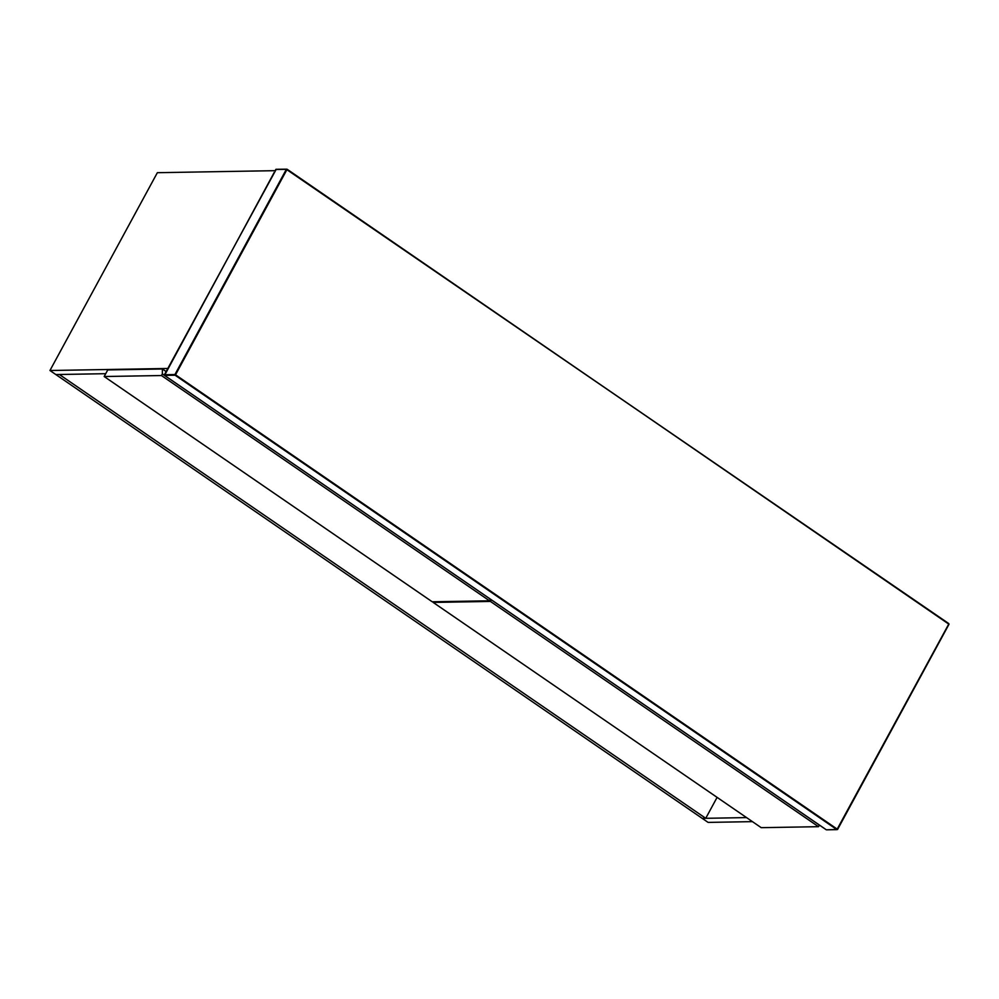 <?xml version="1.0" encoding="UTF-8"?>
<svg xmlns="http://www.w3.org/2000/svg" width="999" height="999" viewBox="0 0 999 999"><rect width="100%" height="100%" fill="white"/><g stroke="black" fill="none" stroke-linecap="round" stroke-linejoin="round"><path stroke-width="1.5" d="M162.4 368.993L162.35 373.888L161.451 375.537L104.171 376.523L107.755 369.93L162.4 368.993L166.096 371.528M104.171 376.523L432.242 601.785L489.522 600.799L490.409 599.15M162.35 373.888L164.423 375.324M489.522 600.799L161.451 375.537M705.731 818.306L59.353 374.488L55.844 374.55L702.222 818.368L705.731 818.306L717.095 797.377M752.447 821.64L708.104 822.402L702.222 818.368L746.553 817.594M818.506 826.685L490.434 601.435L433.166 602.422L761.226 827.671L818.506 826.685L819.405 825.037M490.434 601.435L491.333 599.787M433.166 602.422L433.516 601.76M105.719 373.688L55.844 374.55L49.95 370.504L167.757 368.469M275.162 170.667L157.355 172.69L49.95 370.504M275.836 169.505L286.363 169.331L174.937 374.55L164.41 374.737L276.199 169.355M164.41 374.737L164.548 375.399L175.087 375.212L836.925 829.645L826.385 829.832L164.548 375.399L275.861 169.368M836.925 829.645L948.788 624.013L837.362 829.232L175.524 374.8L286.95 169.58L948.8 623.601L286.363 169.331M948.938 624.263L948.8 623.601L948.938 624.263M164.498 375.387L826.335 829.819L837.574 829.47L949 624.25L287.013 169.181L276.011 169.281"/></g></svg>
